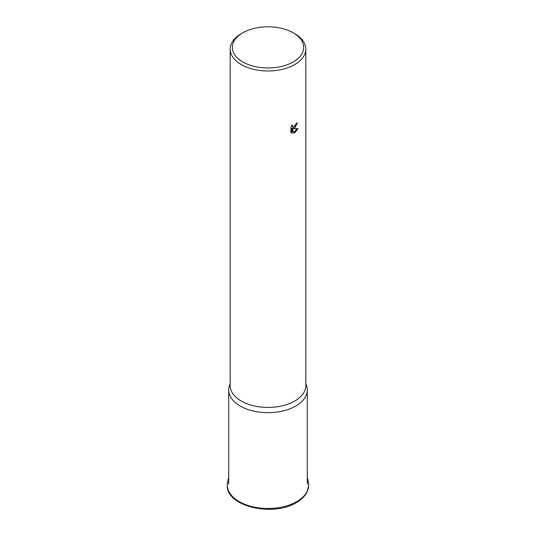<?xml version="1.0" encoding="UTF-8"?>
<svg xmlns="http://www.w3.org/2000/svg" width="536" height="536" viewBox="0 0 536 536"><rect width="100%" height="100%" fill="white"/><g stroke="black" fill="none" stroke-linecap="round" stroke-linejoin="round"><path stroke-width="0.8" d="M305.822 383.454L306.552 385.605A39.296 22.686 180 0 1 307.296 389.994A39.296 22.686 180 0 1 295.785 406.033A39.296 22.686 180 0 1 252.965 410.951A39.296 22.686 180 0 1 228.705 389.994A39.296 22.686 180 0 1 229.448 385.605L230.179 383.454M293.212 32.83L294.74 33.714A37.822 21.835 180 0 1 305.822 49.151L305.822 385.578A37.822 21.835 180 0 1 294.74 401.022A37.822 21.835 180 0 1 253.528 405.752A37.822 21.835 180 0 1 230.179 385.578L230.179 49.151A37.822 21.835 180 0 1 241.26 33.714L242.788 32.83A35.657 20.589 180 0 1 293.212 32.83A35.657 20.589 180 0 1 293.212 61.942A35.657 20.589 180 0 1 242.788 61.942A35.657 20.589 180 0 1 242.788 32.83L241.26 33.714M294.74 128.111L293.165 128.754L298.076 128.6L294.74 132.841L293.956 133.183L292.301 128.848L292.301 133.29L290.927 132.479L290.927 126.999L292.515 124.667L292.334 126.174L292.904 127.032L294.74 126.637L296.2 123.568A37.822 21.835 0 0 0 297.366 122.778L294.74 128.111M305.822 49.151A37.822 21.835 180 0 1 294.74 64.588A37.822 21.835 180 0 1 253.528 69.325A37.822 21.835 180 0 1 230.179 49.151M296.622 123.293L292.495 128.372L293.165 128.754M292.904 127.032L291.658 125.759M291.249 132.787L291.631 132.901L291.631 128.459L292.301 128.848M293.741 132.62L297.212 128.674M291.631 132.901L292.301 133.29M296.776 501.616A40.703 23.497 180 0 1 239.224 501.616A40.703 23.497 180 0 1 227.653 481.918L227.277 485.214C225.81 506.353 273.219 517.274 296.495 502.493C301.393 499.666 304.877 496.262 306.954 492.296L308.723 485.214L308.347 481.918A40.703 23.497 180 0 1 296.776 501.616M307.296 477.308L308.347 481.918M228.705 477.308L227.653 481.918M228.705 484.068L228.705 389.994M307.296 484.068L307.296 389.994"/></g></svg>

